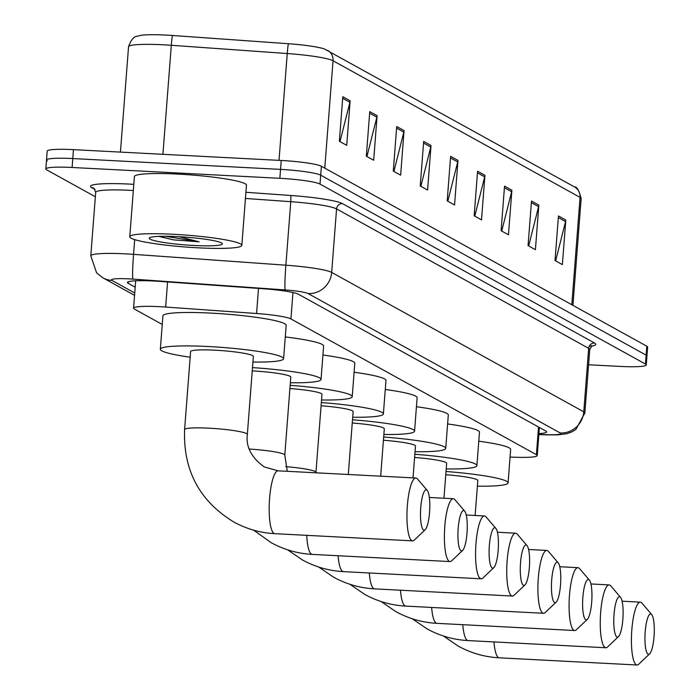 <?xml version="1.0" encoding="UTF-8"?>
<svg xmlns="http://www.w3.org/2000/svg" width="700" height="700" viewBox="0 0 700 700"><rect width="100%" height="100%" fill="white"/><g stroke="black" fill="none" stroke-linecap="round" stroke-linejoin="round"><path stroke-width="1.05" d="M510.055 457.074L516.539 457.275A33.714 3.579 -175.6 0 0 537.224 455.569A33.714 3.579 -175.6 0 0 536.41 454.685L290.929 318.929A33.714 3.579 -175.6 0 0 256.576 313.512L165.646 307.046A33.714 3.579 -175.6 0 0 159.836 306.688A33.714 3.579 -175.6 0 0 133.569 308.166A33.714 3.579 -175.6 0 0 134.383 309.041L162.251 324.45M538.913 433.598A33.714 3.579 -175.6 0 0 546.621 431.926A33.714 3.579 -175.6 0 0 545.808 431.043L298.419 294.227A33.714 3.579 -175.6 0 0 264.066 288.811L159.495 281.374A33.714 3.579 -175.6 0 0 153.685 281.015A33.714 3.579 -175.6 0 0 127.418 282.494A33.714 3.579 -175.6 0 0 128.231 283.369L135.179 287.21M95.349 196.77L46.637 169.829A33.714 3.579 4.4 0 1 45.824 168.954A33.714 3.579 4.4 0 1 72.091 167.475L279.851 178.308A33.714 3.579 4.4 0 1 320.014 184.082L645.444 364.053A33.714 3.579 4.4 0 1 646.258 364.928A33.714 3.579 4.4 0 1 619.99 366.406L588.569 364.77M47.329 160.921A33.714 3.579 4.4 0 1 46.515 160.037L47.197 151.13A33.714 3.579 4.4 0 1 73.465 149.651L281.225 160.475L280.543 169.391A33.714 3.579 4.4 0 1 320.696 175.166L646.126 355.136A33.714 3.579 4.4 0 1 646.94 356.011A33.714 3.579 4.4 0 0 646.126 355.136L320.696 175.166A33.714 3.579 4.4 0 0 280.543 169.391L72.774 158.559L280.543 169.391L279.851 178.308M46.515 160.037A33.714 3.579 4.4 0 1 72.774 158.559A33.714 3.579 4.4 0 0 46.515 160.037L45.824 168.954M324.783 168.131L333.043 60.76A44.958 4.777 -175.6 0 0 287.245 53.532L171.308 45.281A44.958 4.777 -175.6 0 0 163.564 44.809A44.958 4.777 -175.6 0 0 128.537 46.778C133.21 33.688 137.567 37.091 140.096 35.464A36.864 3.92 4.4 0 1 166.145 35.087A36.864 3.92 4.4 0 1 172.498 35.481L288.444 43.724A36.864 3.92 4.4 0 1 324.441 48.982L574.569 186.961A11.235 10.885 118.9 0 1 580.064 197.365L333.043 60.76A11.235 10.885 -61.1 0 0 327.547 50.347M281.225 160.475A33.714 3.579 4.4 0 1 321.379 166.25L646.817 346.22A33.714 3.579 4.4 0 1 647.622 347.095L646.258 364.928M511.892 190.216L508.463 234.78L501.104 230.72L504.534 186.148L511.892 190.216A8.995 8.706 -61.1 0 1 511.639 191.756L504.411 187.758M538.843 205.117L535.413 249.69L528.062 245.621L531.492 201.058L538.843 205.117A8.995 8.706 -61.1 0 1 538.589 206.657L531.37 202.668M565.801 220.028L562.371 264.6L555.021 260.531L558.451 215.959L565.801 220.028A8.995 8.706 -61.1 0 1 565.548 221.567L558.329 217.577M431.016 145.495L427.595 190.059L420.236 185.999L423.666 141.426L431.016 145.495A8.995 8.706 -61.1 0 1 430.771 147.035L423.544 143.036M404.066 130.585L400.636 175.157L393.286 171.089L396.716 126.516L404.066 130.585A8.995 8.706 -61.1 0 1 403.812 132.125L396.585 128.126M377.108 115.675L373.678 160.248L366.328 156.179L369.757 111.615L377.108 115.675A8.995 8.706 -61.1 0 1 376.854 117.215L369.635 113.225M350.149 100.774L346.727 145.338L339.369 141.278L342.799 96.705L350.149 100.774A8.995 8.706 -61.1 0 1 349.904 102.314L342.676 98.315M484.934 175.306L481.504 219.879L474.154 215.81L477.584 171.237L484.934 175.306A8.995 8.706 -61.1 0 1 484.68 176.846L477.452 172.856M457.975 160.396L454.545 204.969L447.195 200.9L450.625 156.336L457.975 160.396A8.995 8.706 -61.1 0 1 457.721 161.936L450.502 157.946M447.808 201.241L457.721 161.936M474.766 216.151L484.68 176.846M339.99 141.61L349.904 102.314M366.94 156.52L376.854 117.215M393.899 171.43L403.812 132.125M420.858 186.331L430.771 147.035M555.634 260.873L565.548 221.567M528.675 245.963L538.589 206.657M501.725 231.053L511.639 191.756M198.056 247.826A56.192 5.968 4.4 0 1 129.771 236.74A56.192 5.968 4.4 0 1 173.548 234.281A56.192 5.968 4.4 0 1 241.832 245.368A56.192 5.968 4.4 0 1 198.056 247.826M129.771 236.74L134.4 176.575A56.192 5.968 4.4 0 1 178.176 174.107A56.192 5.968 4.4 0 1 246.461 185.194L241.832 245.368M177.809 236.635A36.636 3.894 4.4 0 1 222.154 243.434A36.636 3.894 4.4 0 1 193.786 245.473A36.636 3.894 4.4 0 1 149.511 237.843A36.636 3.894 4.4 0 1 177.809 236.635M158.69 236.373L173.653 239.899L199.097 241.806L179.209 236.714M159.338 236.346L173.653 239.899M165.366 236.259L199.097 241.806M423.605 530.066A20.23 4.559 93 0 0 425.18 529.716A20.23 4.559 93 0 0 429.704 510.248A20.23 4.559 93 0 0 427.227 490.411A20.23 4.559 93 0 0 426.694 489.948A20.23 4.559 93 0 0 420.744 507.57A20.23 4.559 93 0 0 423.605 530.066M425.18 529.716L414.26 540.094A31.465 7.096 -87 0 1 412.58 540.864A31.465 7.096 -87 0 1 411.819 540.636A31.465 7.096 -87 0 1 407.234 507.351A31.465 7.096 -87 0 1 415.852 478.012A31.465 7.096 -87 0 1 416.614 478.24A31.465 7.096 -87 0 1 417.445 478.949L427.227 490.411M184.599 429.572A31.465 3.342 -175.6 0 1 209.107 428.19A31.465 3.342 -175.6 0 1 246.593 433.58A31.465 3.342 -175.6 0 1 247.345 434.402L253.348 356.405A31.465 3.342 -175.6 0 0 215.11 350.192A31.465 3.342 -175.6 0 0 190.601 351.575L184.599 429.572C183.067 470.216 199.447 501.008 233.721 521.955C246.505 528.972 260.199 532.884 274.803 533.68L412.58 540.864M190.164 357.21A61.81 6.571 4.4 0 1 160.344 349.248A61.81 6.571 4.4 0 1 208.495 346.535A61.81 6.571 4.4 0 1 283.605 358.733A61.81 6.571 4.4 0 1 252.919 362.04M160.344 349.248L162.916 315.822A61.81 6.571 4.4 0 1 211.067 313.11A61.81 6.571 4.4 0 1 286.178 325.308L283.605 358.733M461.055 550.769A20.23 4.559 93 0 0 462.621 550.428A20.23 4.559 93 0 0 467.145 530.95A20.23 4.559 93 0 0 464.669 511.114A20.23 4.559 93 0 0 464.135 510.659A20.23 4.559 93 0 0 458.185 528.273A20.23 4.559 93 0 0 461.055 550.769M462.621 550.428L451.701 560.805A31.465 7.096 -87 0 1 450.021 561.575A31.465 7.096 -87 0 1 449.26 561.347A31.465 7.096 -87 0 1 444.675 528.062A31.465 7.096 -87 0 1 453.302 498.724A31.465 7.096 -87 0 1 454.064 498.951A31.465 7.096 -87 0 1 454.895 499.66L464.669 511.114M249.244 449.05A31.465 3.342 -175.6 0 1 284.034 454.291A31.465 3.342 -175.6 0 1 284.795 455.105L290.797 377.108A31.465 3.342 -175.6 0 0 252.56 370.904A31.465 3.342 -175.6 0 0 252.236 370.886M252.49 367.623A61.81 6.571 4.4 0 1 321.046 379.435A61.81 6.571 4.4 0 1 290.36 382.751M285.285 336.945A61.81 6.571 4.4 0 1 323.619 346.01L321.046 379.435M492.222 568.006A20.23 4.559 93 0 0 493.798 567.665A20.23 4.559 93 0 0 498.321 548.188A20.23 4.559 93 0 0 495.845 528.351A20.23 4.559 93 0 0 495.311 527.896A20.23 4.559 93 0 0 489.352 545.51A20.23 4.559 93 0 0 492.222 568.006M493.798 567.665L482.877 578.043A31.465 7.096 -87 0 1 481.198 578.812A31.465 7.096 -87 0 1 480.427 578.585A31.465 7.096 -87 0 1 475.851 545.3A31.465 7.096 -87 0 1 484.47 515.961A31.465 7.096 -87 0 1 485.231 516.189A31.465 7.096 -87 0 1 486.062 516.898L495.845 528.351M285.757 466.664A31.465 3.342 -175.6 0 1 315.201 471.529A31.465 3.342 -175.6 0 1 315.963 472.343L321.965 394.345A31.465 3.342 -175.6 0 0 289.914 388.526M290.159 385.315A61.81 6.571 4.4 0 1 352.223 396.672A61.81 6.571 4.4 0 1 321.527 399.989M322.928 355.005A61.81 6.571 4.4 0 1 354.795 363.248L352.223 396.672M523.39 585.244A20.23 4.559 93 0 0 524.965 584.903A20.23 4.559 93 0 0 529.489 565.425A20.23 4.559 93 0 0 527.012 545.589A20.23 4.559 93 0 0 526.479 545.134A20.23 4.559 93 0 0 520.529 562.756A20.23 4.559 93 0 0 523.39 585.244M524.965 584.903L514.045 595.28A31.465 7.096 -87 0 1 512.365 596.05A31.465 7.096 -87 0 1 511.604 595.822A31.465 7.096 -87 0 1 507.019 562.538A31.465 7.096 -87 0 1 515.637 533.199A31.465 7.096 -87 0 1 516.399 533.426A31.465 7.096 -87 0 1 517.23 534.135L527.012 545.589M348.294 474.495L353.132 411.582A31.465 3.342 -175.6 0 0 321.09 405.773M321.335 402.553A61.81 6.571 4.4 0 1 383.39 413.919A61.81 6.571 4.4 0 1 352.704 417.226M354.104 372.243A61.81 6.571 4.4 0 1 385.963 380.485L383.39 413.919M554.566 602.481A20.23 4.559 93 0 0 556.133 602.14A20.23 4.559 93 0 0 560.665 582.671A20.23 4.559 93 0 0 558.189 562.826A20.23 4.559 93 0 0 557.655 562.371A20.23 4.559 93 0 0 551.696 579.994A20.23 4.559 93 0 0 554.566 602.481M556.133 602.14L545.221 612.517A31.465 7.096 -87 0 1 543.532 613.288A31.465 7.096 -87 0 1 542.771 613.06A31.465 7.096 -87 0 1 538.195 579.775A31.465 7.096 -87 0 1 546.814 550.436A31.465 7.096 -87 0 1 547.575 550.664A31.465 7.096 -87 0 1 548.406 551.372L558.189 562.826M380.66 476.175L384.309 428.829A31.465 3.342 -175.6 0 0 352.257 423.01M352.502 419.79A61.81 6.571 4.4 0 1 414.566 431.156A61.81 6.571 4.4 0 1 383.871 434.464M385.271 389.48A61.81 6.571 4.4 0 1 417.13 397.723L414.566 431.156M585.734 619.727A20.23 4.559 93 0 0 587.309 619.378A20.23 4.559 93 0 0 591.832 599.909A20.23 4.559 93 0 0 589.356 580.064A20.23 4.559 93 0 0 588.822 579.609A20.23 4.559 93 0 0 582.864 597.231A20.23 4.559 93 0 0 585.734 619.727M587.309 619.378L576.389 629.755A31.465 7.096 -87 0 1 574.709 630.525A31.465 7.096 -87 0 1 573.947 630.298A31.465 7.096 -87 0 1 569.363 597.012A31.465 7.096 -87 0 1 577.981 567.674A31.465 7.096 -87 0 1 578.742 567.901A31.465 7.096 -87 0 1 579.574 568.61L589.356 580.064M413.026 477.864L415.476 446.066A31.465 3.342 -175.6 0 0 383.425 440.248M383.679 437.027A61.81 6.571 4.4 0 1 445.734 448.394A61.81 6.571 4.4 0 1 415.047 451.701M416.439 406.717A61.81 6.571 4.4 0 1 448.306 414.96L445.734 448.394M616.91 636.965A20.23 4.559 93 0 0 618.476 636.615A20.23 4.559 93 0 0 623 617.146A20.23 4.559 93 0 0 620.524 597.31A20.23 4.559 93 0 0 619.99 596.846A20.23 4.559 93 0 0 614.04 614.469A20.23 4.559 93 0 0 616.91 636.965M618.476 636.615L607.556 646.992A31.465 7.096 -87 0 1 605.876 647.762A31.465 7.096 -87 0 1 605.115 647.535A31.465 7.096 -87 0 1 600.53 614.25A31.465 7.096 -87 0 1 609.149 584.911A31.465 7.096 -87 0 1 609.919 585.139A31.465 7.096 -87 0 1 610.75 585.847L620.524 597.31M443.957 498.234L446.652 463.304A31.465 3.342 -175.6 0 0 414.601 457.485M414.846 454.265A61.81 6.571 4.4 0 1 476.901 465.631A61.81 6.571 4.4 0 1 446.215 468.939M447.615 423.955A61.81 6.571 4.4 0 1 479.474 432.206L476.901 465.631M648.077 654.202A20.23 4.559 93 0 0 649.653 653.852A20.23 4.559 93 0 0 654.176 634.384A20.23 4.559 93 0 0 651.7 614.548A20.23 4.559 93 0 0 651.166 614.084A20.23 4.559 93 0 0 645.207 631.706A20.23 4.559 93 0 0 648.077 654.202M649.653 653.852L638.733 664.23A31.465 7.096 -87 0 1 637.044 665A31.465 7.096 -87 0 1 636.282 664.773A31.465 7.096 -87 0 1 631.706 631.488A31.465 7.096 -87 0 1 640.325 602.149A31.465 7.096 -87 0 1 641.086 602.376A31.465 7.096 -87 0 1 641.918 603.085L651.7 614.548M475.134 515.471L477.82 480.541A31.465 3.342 -175.6 0 0 445.769 474.722M446.014 471.502A61.81 6.571 4.4 0 1 508.077 482.869A61.81 6.571 4.4 0 1 477.383 486.176M478.782 441.192A61.81 6.571 4.4 0 1 510.65 449.444L508.077 482.869M167.571 281.951L165.646 307.046M258.51 288.418L256.576 313.512M292.959 292.512L290.929 318.929M538.536 427.026L536.41 454.685M128.354 281.75L128.231 283.369M538.851 434.446L546.945 434.7A22.479 2.389 -175.6 0 0 560.192 432.976L308.096 293.554A22.479 2.389 -175.6 0 0 285.197 289.949L132.877 279.108A22.479 2.389 -175.6 0 0 129.01 278.871A22.479 2.389 -175.6 0 0 112.035 280.438L134.732 292.994M112.035 280.438A22.479 21.77 -61.1 0 1 102.874 277.821L96.582 272.834L90.799 255.85A44.958 4.777 4.4 0 1 125.816 253.873A44.958 4.777 4.4 0 1 133.56 254.354L134.697 239.619M95.043 189.481L91.735 187.653A5.617 5.442 118.9 0 1 94.001 188.291L95.69 192.334A44.958 4.777 -175.6 0 1 130.707 190.365A44.958 4.777 -175.6 0 1 133.332 190.505M91.735 187.653A50.575 5.372 4.4 0 1 129.911 184.117A50.575 5.372 4.4 0 1 133.805 184.336M245.91 192.29L290.938 195.492A50.575 5.372 4.4 0 1 342.457 203.612L594.562 343.035A50.575 5.372 4.4 0 1 591.404 346.168M320.014 184.082L321.379 166.25M72.091 167.475L73.465 149.651M645.444 364.053L646.817 346.22M132.877 279.108A22.479 1.208 -85.9 0 1 133.56 254.354L285.88 265.195L290.771 201.679L245.438 198.459M285.197 289.949A22.479 1.208 -85.9 0 1 285.88 265.195A44.958 4.777 4.4 0 1 331.678 272.414L336.569 208.906A44.958 4.777 -175.6 0 0 290.771 201.679L290.938 195.492M308.096 293.554A22.479 21.77 -61.1 0 0 331.678 272.414L583.774 411.828L588.665 348.32L336.569 208.906A5.617 5.442 118.9 0 1 342.457 203.612M560.192 432.976A22.479 21.77 -61.1 0 0 583.774 411.828A44.958 4.777 4.4 0 1 584.859 413L589.75 349.484A44.958 4.777 -175.6 0 0 588.665 348.32A5.617 5.442 118.9 0 1 594.562 343.035M538.834 434.595L547.951 434.884A22.479 8.768 -88.2 0 1 546.945 434.7M172.498 35.481A11.235 0.604 -85.9 0 0 171.308 45.281L162.916 154.306M574.569 186.961C576.835 186.489 579.031 190.347 581.149 198.537A44.958 4.777 -175.6 0 0 580.064 197.365L571.804 304.745M279.029 160.361L287.245 53.532A11.235 0.604 -85.9 0 1 288.444 43.724M247.345 434.402C245.752 446.731 251.361 457.555 264.18 466.874L278.075 470.829A31.465 7.096 93 0 0 269.456 500.176A31.465 7.096 93 0 0 274.033 533.452A31.465 7.096 93 0 0 274.803 533.68M306.74 535.351A31.465 7.096 93 0 0 311.483 554.164A31.465 7.096 93 0 0 312.244 554.391L450.021 561.575M338.109 555.739A31.465 7.096 93 0 0 342.65 571.401A31.465 7.096 93 0 0 343.411 571.629L481.198 578.812M369.285 572.976A31.465 7.096 93 0 0 373.826 588.639A31.465 7.096 93 0 0 374.588 588.866L512.365 596.05M400.453 590.214A31.465 7.096 93 0 0 404.994 605.876A31.465 7.096 93 0 0 405.755 606.104L543.532 613.288M431.62 607.451A31.465 7.096 93 0 0 436.161 623.114A31.465 7.096 93 0 0 436.931 623.341L574.709 630.525M462.796 624.689A31.465 7.096 93 0 0 467.338 640.351A31.465 7.096 93 0 0 468.099 640.579L605.876 647.762M493.964 641.926A31.465 7.096 93 0 0 498.505 657.589A31.465 7.096 93 0 0 499.266 657.816L637.044 665M135.678 280.796L133.569 308.166M539.385 427.49L537.224 455.569M90.799 255.85L95.69 192.334M589.75 349.484L592.043 345.739L589.19 346.325M547.951 434.884L558.014 434.858L566.947 433.676L571.9 431.874L575.934 429.389L584.859 413M102.874 277.821L134.558 295.348M581.149 198.537L572.933 305.366M128.537 46.778L120.435 152.093M278.075 470.829L415.852 478.012M253.627 530.163L271.162 542.657C283.946 549.675 297.64 553.586 312.244 554.391M429.354 497.472L453.302 498.724M284.795 455.105L287.28 471.31M287.569 549.798L302.33 559.895C315.114 566.921 328.808 570.824 343.411 571.629M466.244 515.008L484.47 515.961M315.963 472.343L315.928 472.806M318.736 567.035L333.506 577.133C346.29 584.159 359.984 588.07 374.588 588.866M497.411 532.245L515.637 533.199M349.904 584.281L364.674 594.37C377.457 601.396 391.151 605.308 405.755 606.104M528.587 549.483L546.814 550.436M381.08 601.519L395.85 611.616C408.634 618.634 422.328 622.545 436.931 623.341M559.755 566.72L577.981 567.674M412.248 618.756L427.017 628.854C439.801 635.871 453.495 639.782 468.099 640.579M590.923 583.957L609.149 584.911M443.424 635.994L458.185 646.091C470.969 653.109 484.662 657.02 499.266 657.816M622.099 601.195L640.325 602.149"/></g></svg>

